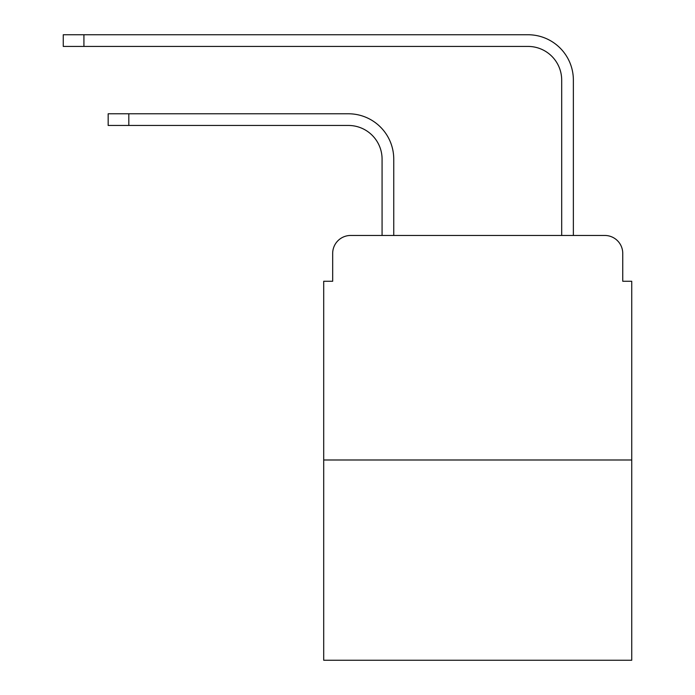 <?xml version="1.0" encoding="UTF-8"?>
<svg xmlns="http://www.w3.org/2000/svg" width="695" height="695" viewBox="0 0 695 695"><rect width="100%" height="100%" fill="white"/><g stroke="black" fill="none" stroke-linecap="round" stroke-linejoin="round"><path stroke-width="1.04" d="M332.679 253.432L332.679 281.267L332.679 253.432A17.957 17.957 0 0 1 350.645 235.466L382.076 235.466L382.076 159.129A33.681 33.681 0 0 0 348.395 125.456A33.681 33.681 0 0 1 382.076 159.129A33.681 33.681 0 0 0 348.395 125.456A33.681 33.681 0 0 1 382.076 159.129A33.681 33.681 0 0 0 348.395 125.456A33.681 33.681 0 0 1 382.076 159.129A33.681 33.681 0 0 0 348.395 125.456A33.681 33.681 0 0 1 382.076 159.129A33.681 33.681 0 0 0 348.395 125.456A33.681 33.681 0 0 1 382.076 159.129A33.681 33.681 0 0 0 348.395 125.456A33.681 33.681 0 0 1 382.076 159.129A33.681 33.681 0 0 0 348.395 125.456A33.681 33.681 0 0 1 382.076 159.129A33.681 33.681 0 0 0 348.395 125.456A33.681 33.681 0 0 1 382.076 159.129A33.681 33.681 0 0 0 348.395 125.456A33.681 33.681 0 0 1 382.076 159.129A33.681 33.681 0 0 0 348.395 125.456L108.168 125.456L108.168 113.78L128.818 113.78L128.818 125.456M631.738 459.986L323.705 459.986L323.705 660.25L631.738 660.25L631.738 281.267L622.755 281.267L622.755 253.432A17.957 17.957 0 0 0 604.798 235.466L350.645 235.466M323.705 459.986L323.705 281.267L332.679 281.267M128.818 113.78L348.395 113.78A45.349 45.349 0 0 1 393.752 159.129L393.752 235.466L393.752 159.129L393.752 235.466L393.752 159.129L393.752 235.466L393.752 159.129L393.752 235.466L393.752 159.129L393.752 235.466L393.752 159.129L393.752 235.466L393.752 159.129L393.752 235.466L393.752 159.129L393.752 235.466L393.752 159.129L393.752 235.466L393.752 159.129L393.752 235.466L407.67 235.466M547.764 235.466L561.69 235.466L561.69 80.099A33.681 33.681 0 0 0 528.009 46.426A33.681 33.681 0 0 1 561.69 80.099A33.681 33.681 0 0 0 528.009 46.426A33.681 33.681 0 0 1 561.69 80.099A33.681 33.681 0 0 0 528.009 46.426A33.681 33.681 0 0 1 561.69 80.099A33.681 33.681 0 0 0 528.009 46.426A33.681 33.681 0 0 1 561.69 80.099A33.681 33.681 0 0 0 528.009 46.426A33.681 33.681 0 0 1 561.69 80.099A33.681 33.681 0 0 0 528.009 46.426A33.681 33.681 0 0 1 561.69 80.099A33.681 33.681 0 0 0 528.009 46.426A33.681 33.681 0 0 1 561.69 80.099A33.681 33.681 0 0 0 528.009 46.426A33.681 33.681 0 0 1 561.69 80.099A33.681 33.681 0 0 0 528.009 46.426A33.681 33.681 0 0 1 561.69 80.099A33.681 33.681 0 0 0 528.009 46.426L63.262 46.426L63.262 34.75L83.921 34.75L83.921 46.426M83.921 34.75L528.009 34.75A45.349 45.349 0 0 1 573.366 80.099L573.366 235.466L573.366 80.099L573.366 235.466L573.366 80.099L573.366 235.466L573.366 80.099L573.366 235.466L573.366 80.099L573.366 235.466L573.366 80.099L573.366 235.466L573.366 80.099L573.366 235.466L573.366 80.099L573.366 235.466L573.366 80.099L573.366 235.466L573.366 80.099L573.366 235.466L604.798 235.466M622.755 281.267L622.755 253.432"/></g></svg>
